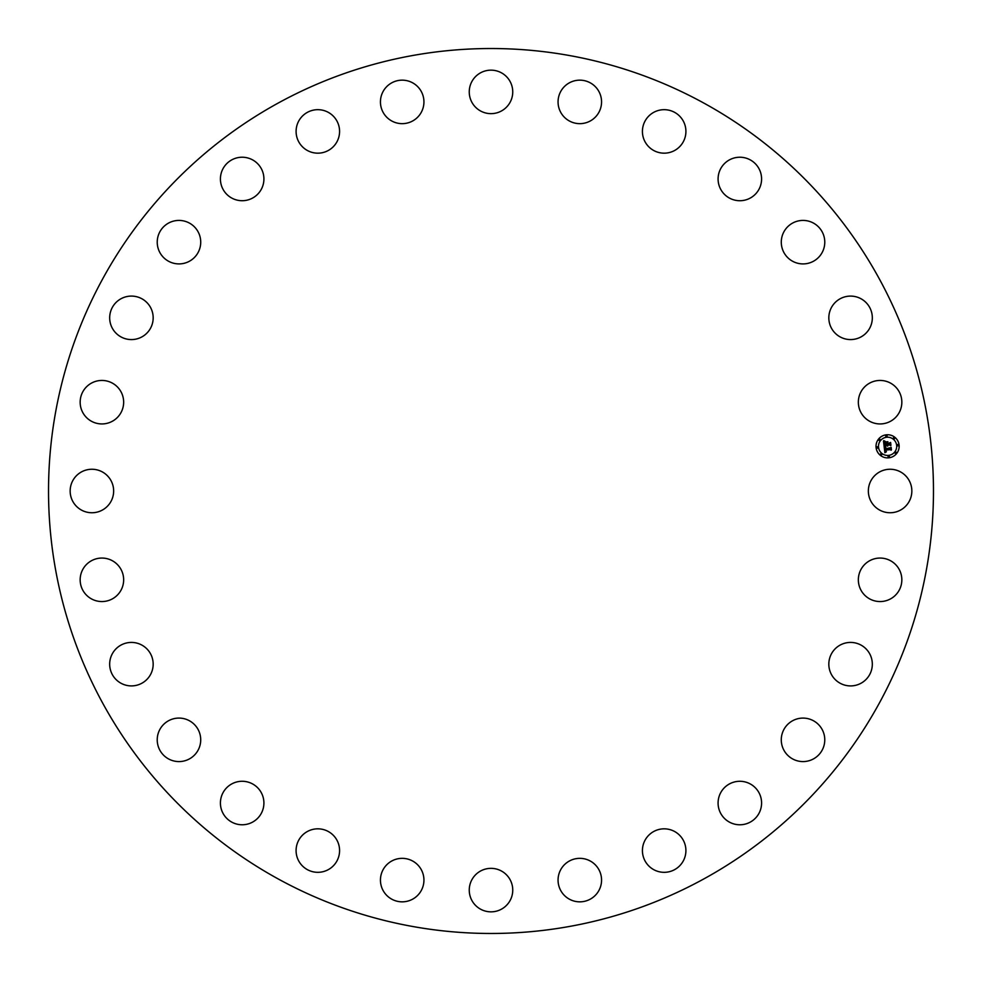<?xml version="1.0" encoding="UTF-8"?>
<svg xmlns="http://www.w3.org/2000/svg" width="982" height="982" viewBox="0 0 982 982"><rect width="100%" height="100%" fill="white"/><g stroke="black" fill="none" stroke-linecap="round" stroke-linejoin="round"><path stroke-width="1.47" d="M871.009 480.579A21.751 21.751 0 0 1 900.531 471.912A21.751 21.751 0 0 1 909.185 501.421A21.751 21.751 0 0 1 879.676 510.088A21.751 21.751 0 0 1 871.009 480.579M703.137 102.693A442.477 442.477 0 0 1 879.307 703.137A442.477 442.477 0 0 1 278.863 879.307A442.477 442.477 0 0 1 102.693 278.863A442.477 442.477 0 0 1 703.137 102.693M118.196 416.601A21.751 21.751 0 0 1 87.496 418.479A21.751 21.751 0 0 1 85.618 387.78A21.751 21.751 0 0 1 116.318 385.901A21.751 21.751 0 0 1 118.196 416.601M837.904 646.487A21.751 21.751 0 0 1 868.248 651.496A21.751 21.751 0 0 1 863.252 681.839A21.751 21.751 0 0 1 832.896 676.831A21.751 21.751 0 0 1 837.904 646.487M144.096 335.513A21.751 21.751 0 0 1 113.752 330.504A21.751 21.751 0 0 1 118.748 300.161A21.751 21.751 0 0 1 149.104 305.169A21.751 21.751 0 0 1 144.096 335.513M794.61 719.781A21.751 21.751 0 0 1 823.076 731.418A21.751 21.751 0 0 1 811.451 759.884A21.751 21.751 0 0 1 782.973 748.259A21.751 21.751 0 0 1 794.61 719.781M187.39 262.219A21.751 21.751 0 0 1 158.924 250.582A21.751 21.751 0 0 1 170.549 222.116A21.751 21.751 0 0 1 199.027 233.741A21.751 21.751 0 0 1 187.39 262.219M736.083 781.611A21.751 21.751 0 0 1 761.259 799.287A21.751 21.751 0 0 1 743.583 824.45A21.751 21.751 0 0 1 718.407 806.774A21.751 21.751 0 0 1 736.083 781.611M245.917 200.389A21.751 21.751 0 0 1 220.741 182.713A21.751 21.751 0 0 1 238.417 157.55A21.751 21.751 0 0 1 263.593 175.226A21.751 21.751 0 0 1 245.917 200.389M665.28 828.857A21.751 21.751 0 0 1 685.878 851.689A21.751 21.751 0 0 1 663.046 872.298A21.751 21.751 0 0 1 642.449 849.467A21.751 21.751 0 0 1 665.28 828.857M316.72 153.143A21.751 21.751 0 0 1 296.122 130.311A21.751 21.751 0 0 1 318.954 109.702A21.751 21.751 0 0 1 339.551 132.533A21.751 21.751 0 0 1 316.72 153.143M585.726 859.164A21.751 21.751 0 0 1 600.739 886.01A21.751 21.751 0 0 1 573.893 901.022A21.751 21.751 0 0 1 558.881 874.176A21.751 21.751 0 0 1 585.726 859.164M396.274 122.836A21.751 21.751 0 0 1 381.262 95.991A21.751 21.751 0 0 1 408.107 80.978A21.751 21.751 0 0 1 423.119 107.824A21.751 21.751 0 0 1 396.274 122.836M501.421 871.009A21.751 21.751 0 0 1 510.088 900.531A21.751 21.751 0 0 1 480.579 909.185A21.751 21.751 0 0 1 471.912 879.676A21.751 21.751 0 0 1 501.421 871.009M480.579 110.991A21.751 21.751 0 0 1 471.912 81.469A21.751 21.751 0 0 1 501.421 72.815A21.751 21.751 0 0 1 510.088 102.324A21.751 21.751 0 0 1 480.579 110.991M416.601 863.804A21.751 21.751 0 0 1 418.479 894.504A21.751 21.751 0 0 1 387.78 896.382A21.751 21.751 0 0 1 385.901 865.682A21.751 21.751 0 0 1 416.601 863.804M565.399 118.196A21.751 21.751 0 0 1 563.521 87.496A21.751 21.751 0 0 1 594.22 85.618A21.751 21.751 0 0 1 596.099 116.318A21.751 21.751 0 0 1 565.399 118.196M335.513 837.904A21.751 21.751 0 0 1 330.504 868.248A21.751 21.751 0 0 1 300.161 863.252A21.751 21.751 0 0 1 305.169 832.896A21.751 21.751 0 0 1 335.513 837.904M646.487 144.096A21.751 21.751 0 0 1 651.496 113.752A21.751 21.751 0 0 1 681.839 118.748A21.751 21.751 0 0 1 676.831 149.104A21.751 21.751 0 0 1 646.487 144.096M262.219 794.61A21.751 21.751 0 0 1 250.582 823.076A21.751 21.751 0 0 1 222.116 811.451A21.751 21.751 0 0 1 233.741 782.973A21.751 21.751 0 0 1 262.219 794.61M719.781 187.39A21.751 21.751 0 0 1 731.418 158.924A21.751 21.751 0 0 1 759.884 170.549A21.751 21.751 0 0 1 748.259 199.027A21.751 21.751 0 0 1 719.781 187.39M200.389 736.083A21.751 21.751 0 0 1 182.713 761.259A21.751 21.751 0 0 1 157.55 743.583A21.751 21.751 0 0 1 175.226 718.407A21.751 21.751 0 0 1 200.389 736.083M781.611 245.917A21.751 21.751 0 0 1 799.287 220.741A21.751 21.751 0 0 1 824.45 238.417A21.751 21.751 0 0 1 806.774 263.593A21.751 21.751 0 0 1 781.611 245.917M153.143 665.28A21.751 21.751 0 0 1 130.311 685.878A21.751 21.751 0 0 1 109.702 663.046A21.751 21.751 0 0 1 132.533 642.449A21.751 21.751 0 0 1 153.143 665.28M828.857 316.72A21.751 21.751 0 0 1 851.689 296.122A21.751 21.751 0 0 1 872.298 318.954A21.751 21.751 0 0 1 849.467 339.551A21.751 21.751 0 0 1 828.857 316.72M122.836 585.726A21.751 21.751 0 0 1 95.991 600.739A21.751 21.751 0 0 1 80.978 573.893A21.751 21.751 0 0 1 107.824 558.881A21.751 21.751 0 0 1 122.836 585.726M859.164 396.274A21.751 21.751 0 0 1 886.01 381.262A21.751 21.751 0 0 1 901.022 408.107A21.751 21.751 0 0 1 874.176 423.119A21.751 21.751 0 0 1 859.164 396.274M110.991 501.421A21.751 21.751 0 0 1 81.469 510.088A21.751 21.751 0 0 1 72.815 480.579A21.751 21.751 0 0 1 102.324 471.912A21.751 21.751 0 0 1 110.991 501.421M863.804 565.399A21.751 21.751 0 0 1 894.504 563.521A21.751 21.751 0 0 1 896.382 594.22A21.751 21.751 0 0 1 865.682 596.099A21.751 21.751 0 0 1 863.804 565.399M888.882 457.808A11.563 11.563 0 0 1 876.091 447.608A11.563 11.563 0 0 1 886.292 434.817A11.563 11.563 0 0 1 899.082 445.018A11.563 11.563 0 0 1 888.882 457.808M886.574 437.26A9.12 9.12 0 0 1 896.652 445.3A9.12 9.12 0 0 1 888.612 455.378A9.12 9.12 0 0 1 878.534 447.338A9.12 9.12 0 0 1 886.574 437.26M884.156 446.7L885.752 447.252L884.88 449.142L890.821 447.927L891.079 450.222L890.404 449.596L885.408 450.149L886.378 451.536L885.028 450.198L886.353 451.806L884.88 452.714L884.156 446.7M884.426 446.344L885.948 447.043L884.426 446.344M885.371 447.596L885.248 448.749L890.306 448.185L891.165 447.276L891.447 449.842L891.055 447.571L885.126 448.921L885.371 447.596M884.095 446.233L883.505 441.028L885.113 441.679L884.328 444.502L886.672 444.245L884.573 444.171L884.843 442.023L884.684 444.024L886.623 443.815L885.604 442.342L887.703 442.109L887.102 444.195L890.208 443.189L890.49 445.656L889.741 444.92L887.581 445.153L887.863 445.914L887.212 445.202L887.618 446.159L886.795 445.251L884.095 446.233M883.775 440.611L885.359 441.446L883.775 440.611M885.739 441.961L887.912 441.716L885.739 441.961M887.36 442.686L887.47 443.717L890.613 442.465L890.944 445.374L890.514 442.759L887.347 443.852L887.36 442.686M877.233 446.773A0.7 0.7 0 0 1 878.006 447.399A0.7 0.7 0 0 1 877.392 448.173A0.7 0.7 0 0 1 876.619 447.547A0.7 0.7 0 0 1 877.233 446.773M886.353 435.345A0.7 0.7 0 0 1 887.127 435.959A0.7 0.7 0 0 1 886.513 436.732A0.7 0.7 0 0 1 885.739 436.118A0.7 0.7 0 0 1 886.353 435.345M879.43 439.175A0.7 0.7 0 0 1 880.203 439.789A0.7 0.7 0 0 1 879.577 440.562A0.7 0.7 0 0 1 878.804 439.948A0.7 0.7 0 0 1 879.43 439.175M897.793 444.465A0.7 0.7 0 0 1 898.567 445.079A0.7 0.7 0 0 1 897.941 445.853A0.7 0.7 0 0 1 897.167 445.239A0.7 0.7 0 0 1 897.793 444.465M893.964 437.53A0.7 0.7 0 0 1 894.737 438.156A0.7 0.7 0 0 1 894.111 438.929A0.7 0.7 0 0 1 893.338 438.303A0.7 0.7 0 0 1 893.964 437.53M888.82 457.293A0.7 0.7 0 0 1 888.047 456.667A0.7 0.7 0 0 1 888.673 455.893A0.7 0.7 0 0 1 889.447 456.507A0.7 0.7 0 0 1 888.82 457.293M881.222 455.096A0.7 0.7 0 0 1 880.449 454.482A0.7 0.7 0 0 1 881.063 453.709A0.7 0.7 0 0 1 881.836 454.322A0.7 0.7 0 0 1 881.222 455.096M895.756 453.463A0.7 0.7 0 0 1 894.983 452.837A0.7 0.7 0 0 1 895.596 452.064A0.7 0.7 0 0 1 896.37 452.69A0.7 0.7 0 0 1 895.756 453.463"/></g></svg>
